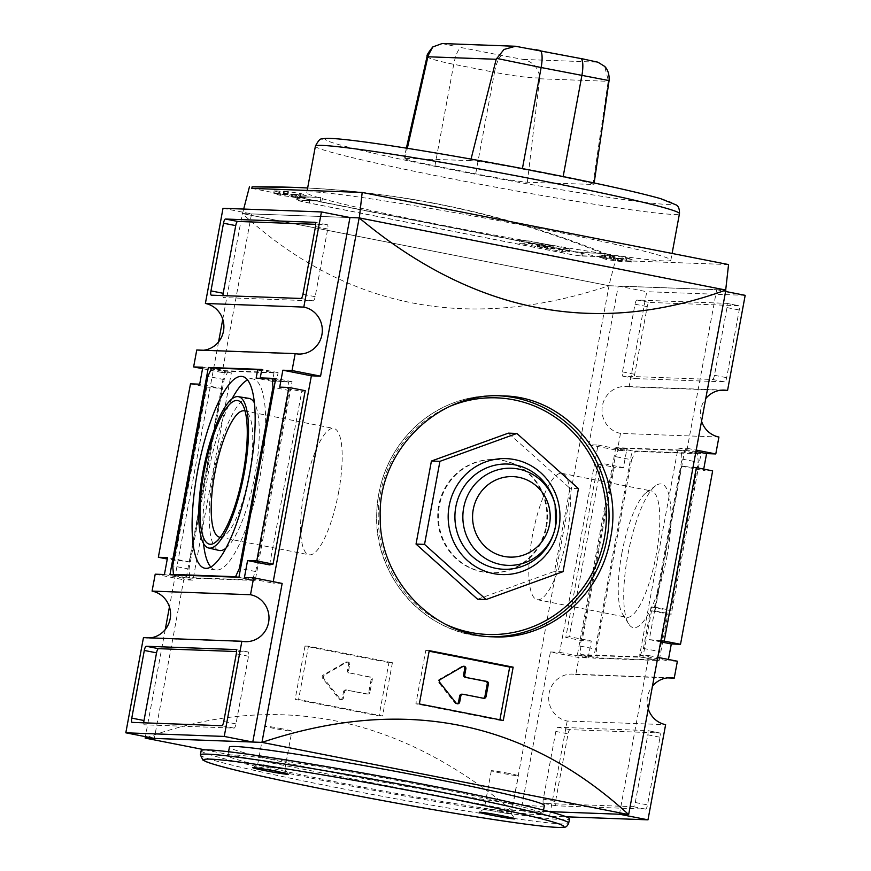 <?xml version="1.0" encoding="UTF-8"?>
<svg xmlns="http://www.w3.org/2000/svg" width="871" height="871" viewBox="0 0 871 871"><rect width="100%" height="100%" fill="white"/><g stroke="black" fill="none" stroke-linecap="round" stroke-linejoin="round"><path stroke-width="0.65" stroke-dasharray="4.36 3.27" d="M477.602 599.226L554.566 571.332L569.95 488.304L508.381 433.148M563.069 571.648L554.566 571.332M546.596 526.737A56.648 54.59 92.1 0 0 495.076 459.583A56.648 54.59 92.1 0 0 438.44 514.173A56.648 54.59 92.1 0 0 490.906 572.791A56.648 54.59 92.1 0 0 546.596 526.737M545.91 526.715A56.648 54.59 92.1 0 0 494.39 459.55A56.648 54.59 92.1 0 0 437.754 514.151A56.648 54.59 92.1 0 0 490.21 572.77A56.648 54.59 92.1 0 0 545.91 526.715M538.256 228.256A185.142 7.48 -169.5 0 0 306.777 192.687A185.142 7.48 -169.5 0 0 317.48 197.303A185.142 7.48 -169.5 0 0 318.481 197.597A185.142 7.48 -169.5 0 0 526.53 240.853A185.142 7.48 -169.5 0 0 544.702 244.011A185.142 7.48 -169.5 0 0 600.424 253.091A185.142 7.48 -169.5 0 0 602.688 253.439A185.142 7.48 -169.5 0 0 670.844 260.168A185.142 7.48 -169.5 0 0 538.256 228.256M470.656 160.623L404.068 158.38C405.167 159.447 415.456 161.93 434.934 165.817L475.686 173.841C500.041 178.533 517.265 181.342 527.347 182.257L593.935 184.489C592.792 183.422 582.503 180.939 563.069 177.063L522.328 169.039C497.962 164.347 480.738 161.538 470.656 160.623L471.037 159.099M592.89 184.674L608.317 80.372L604.605 66.348M539.748 77.846A37.584 3.408 9.7 0 1 494.499 72.315A17.224 4.551 -78.9 0 1 501.99 55.581L523.362 59.435C533.161 61.852 538.626 67.982 539.748 77.846L527.347 182.257M434.934 165.817L453.747 64.302A17.224 4.551 -78.9 0 1 461.238 47.567L510.341 57.17M442.12 43.55L453.377 45.956M578.453 488.62L569.95 488.304M298.339 200.352A15.504 0.631 10.5 0 0 309.445 203.019L562.056 252.742A15.504 0.631 10.5 0 0 580.87 255.78L603.864 256.629L582.492 256.096A17.224 0.697 10.5 0 1 561.599 252.721L308.987 202.997A17.224 0.697 10.5 0 1 296.652 200.036A17.224 0.697 10.5 0 1 297.283 199.96L320.278 200.809L320.909 197.434L299.548 196.9A15.504 0.631 10.5 0 0 298.971 196.966L298.339 200.352A15.504 0.631 10.5 0 1 298.916 200.286L299.548 196.9M320.278 200.809L321.911 201.136L322.542 197.75M321.911 201.136L298.916 200.286M605.487 256.945L606.118 253.57L583.124 252.721A17.224 0.697 10.5 0 1 562.231 249.335L309.608 199.622A17.224 0.697 10.5 0 1 297.272 196.65A17.224 0.697 10.5 0 1 297.915 196.585L320.909 197.434M274.953 766.861A13.773 0.555 -169.5 0 0 257.74 764.194A13.773 0.555 -169.5 0 0 257.729 764.215A13.773 0.555 -169.5 0 0 271.175 767.264A13.773 0.555 -169.5 0 0 284.817 769.235A13.773 0.555 -169.5 0 0 284.817 769.213A13.773 0.555 -169.5 0 0 274.953 766.861M282.008 728.787A13.773 0.555 -169.5 0 0 264.784 726.142A13.773 0.555 -169.5 0 0 278.23 729.201A13.773 0.555 -169.5 0 0 291.872 731.161A13.773 0.555 -169.5 0 0 282.008 728.787M501.489 811.445A13.773 0.555 -169.5 0 0 484.276 808.778A13.773 0.555 -169.5 0 0 484.265 808.8A13.773 0.555 -169.5 0 0 497.711 811.859A13.773 0.555 -169.5 0 0 511.353 813.819A13.773 0.555 -169.5 0 0 511.353 813.797A13.773 0.555 -169.5 0 0 501.489 811.445M508.544 773.372A13.773 0.555 -169.5 0 0 491.32 770.726A13.773 0.555 -169.5 0 0 504.766 773.786A13.773 0.555 -169.5 0 0 518.408 775.745A13.773 0.555 -169.5 0 0 508.544 773.372M201.168 750.65A187.287 7.567 -169.5 0 0 383.948 792.229A187.287 7.567 -169.5 0 0 569.482 818.914M428.097 786.361A160.166 6.478 -169.5 0 0 227.843 755.593A160.166 6.478 -169.5 0 0 384.144 791.151A160.166 6.478 -169.5 0 0 542.807 813.971A160.166 6.478 -169.5 0 0 428.097 786.361M544.375 805.512A160.166 6.478 10.5 0 1 344.121 774.744A160.166 6.478 10.5 0 1 229.411 747.133M346.81 689.974A2.156 2.08 -87.9 0 0 344.687 691.716L343.566 697.78A2.156 2.08 -87.9 0 1 339.93 698.749L323.783 678.324A2.156 2.08 -87.9 0 1 324.382 675.079L346.691 662.232A2.156 2.08 -87.9 0 1 349.728 664.508L348.607 670.572A2.156 2.08 -87.9 0 0 350.251 673.087L370.632 677.094A2.156 2.08 -87.9 0 1 372.276 679.609L369.925 692.303A2.156 2.08 -87.9 0 1 367.486 694.013L345.972 689.963A2.156 2.08 -87.9 0 0 345.656 689.93L346.81 689.974A2.156 2.08 -87.9 0 1 347.115 690.006M350.251 673.087L369.478 677.05A2.156 2.08 -87.9 0 1 371.122 679.565L368.771 692.26A2.156 2.08 -87.9 0 1 366.343 693.969L345.972 689.963M349.108 673.043A2.156 2.08 -87.9 0 1 347.464 670.528L348.585 664.464A2.156 2.08 -87.9 0 0 346.625 661.916L347.779 661.96M344.687 691.716L343.544 691.683L342.412 697.736A2.156 2.08 -87.9 0 1 338.775 698.705L322.629 678.291A2.156 2.08 -87.9 0 1 323.228 675.036L345.547 662.189A2.156 2.08 -87.9 0 1 346.625 661.916M343.544 691.683A2.156 2.08 -87.9 0 1 345.656 689.93M392.407 662.711L382.532 716.016L298.59 699.489L308.476 646.195L392.407 662.711L388.934 662.591L379.059 715.886A1291.66 52.216 10.5 0 1 295.127 699.369L298.59 699.489M308.476 646.195L305.002 646.064A1291.66 52.216 -169.5 0 0 388.934 662.591M305.002 646.064L295.127 699.369M379.059 715.886L382.532 716.016M457.014 703.703A2.156 2.08 -87.9 0 1 454.902 702.984L438.766 682.57A2.156 2.08 -87.9 0 1 439.365 679.315L461.674 666.467A2.156 2.08 -87.9 0 1 463.328 666.304M461.793 694.209A2.156 2.08 -87.9 0 1 462.098 694.241L463.252 694.285M483.318 698.237A2.156 2.08 -87.9 0 1 482.469 698.259L462.098 694.241M499.91 719.794L499.812 720.339L415.881 703.812L425.756 650.517L429.12 651.181M429.229 650.648L425.756 650.517M419.343 703.942L415.881 703.812M503.275 720.469L499.812 720.339M210.76 566.988A97.302 25.705 -78.9 0 0 215.67 569.972A97.302 25.705 -78.9 0 0 260.211 475.414A97.302 25.705 -78.9 0 0 253.254 379.027A97.302 25.705 -78.9 0 0 247.582 379.919M231.991 398.896A97.302 25.705 -78.9 0 0 203.52 543.526M225.85 548.273A77.497 20.469 -78.9 0 0 254.92 475.218A77.497 20.469 -78.9 0 0 254.452 402.957M248.997 398.374A77.497 20.469 -78.9 0 0 214.135 470.492A77.497 20.469 -78.9 0 0 219.067 550.45M220.265 537.244A64.367 17.006 -78.9 0 0 224.598 535.654A64.367 17.006 -78.9 0 0 249.171 474.641A64.367 17.006 -78.9 0 0 248.507 414.171A64.367 17.006 -78.9 0 0 245.11 411.047M338.601 492.246A64.367 17.006 -78.9 0 0 333.843 428.456A64.367 17.006 -78.9 0 0 304.73 488.326A64.367 17.006 -78.9 0 0 308.987 554.773A64.367 17.006 -78.9 0 0 338.601 492.246M566.771 537.157A64.367 17.006 -78.9 0 0 562.013 473.367A64.367 17.006 -78.9 0 0 532.9 533.237A64.367 17.006 -78.9 0 0 537.157 599.673A64.367 17.006 -78.9 0 0 566.771 537.157M621.829 553.488A64.367 17.006 101.1 0 1 646.402 492.485A64.367 17.006 101.1 0 1 651.443 490.972A64.367 17.006 101.1 0 1 656.211 554.762A64.367 17.006 101.1 0 1 626.587 617.278A64.367 17.006 101.1 0 1 622.493 613.968A64.367 17.006 101.1 0 1 621.829 553.488M666.914 556.493A73.197 19.336 -78.9 0 0 655.765 485.68A73.197 19.336 -78.9 0 0 628.394 552.029A73.197 19.336 -78.9 0 0 628.579 623.81A73.197 19.336 -78.9 0 0 666.914 556.493M631.584 459.79L596.461 649.287L597.19 657.834L655.841 660L659.706 651.617L667.382 610.168L670.833 610.299L698.27 462.251L697.54 453.704L635.449 451.418L631.584 459.79L615.285 456.578L580.162 646.086L580.903 654.622L639.543 656.788L643.408 648.416L651.094 606.956L654.535 607.087L681.982 459.039L681.242 450.492L619.15 448.206L615.285 456.578M619.15 448.206L635.449 451.418M681.242 450.492L697.54 453.704M681.982 459.039L698.27 462.251M654.535 607.087L670.833 610.299M651.094 606.956L667.382 610.168M643.408 648.416L659.706 651.617M639.543 656.788L655.841 660M580.903 654.622L597.19 657.834M580.162 646.086L596.461 649.287M615.786 447.65L577.375 654.927L642.907 657.344L651.53 610.811L654.981 610.941L684.769 450.198L615.786 447.65L632.085 450.862L593.663 658.128L659.205 660.545L667.828 614.022L671.28 614.142L701.068 453.41L632.085 450.862M684.769 450.198L701.068 453.41M654.981 610.941L671.28 614.142M651.53 610.811L667.828 614.022M642.907 657.344L659.205 660.545M577.375 654.927L593.663 658.128M274.006 372.919L228.017 371.22L224.141 379.593L189.018 569.101L189.758 577.636L251.85 579.934L255.715 571.55L289.27 390.513L288.53 381.966L272.438 381.378L274.006 372.919L261.616 370.48M228.017 371.22L211.718 368.008M272.438 381.378L256.139 378.166M288.53 381.966L275.584 379.418M289.27 390.513L274.082 387.519M255.715 571.55L240.527 568.567M251.85 579.934L238.208 577.244M189.758 577.636L176.116 574.958M189.018 569.101L172.73 565.889M224.141 379.593L207.842 376.381M224.642 370.665L186.231 577.941L255.214 580.478L292.057 381.672L276.543 381.095L278.11 372.636L224.642 370.665L211.664 368.117M278.11 372.636L261.812 369.435M276.543 381.095L262.9 378.417M292.057 381.672L275.769 378.46M255.214 580.478L238.915 577.277M186.231 577.941L169.932 574.729M555.84 731.444L543.286 799.121A4.301 1.132 -78.9 0 0 543.613 803.389A4.301 1.132 -78.9 0 0 543.656 803.389L633.348 806.698A4.301 1.132 -78.9 0 0 635.275 802.507L647.817 734.83A4.301 1.132 -78.9 0 0 647.501 730.562L557.767 727.252A4.301 1.132 -78.9 0 0 555.84 731.444L568.055 733.85L555.513 801.527A4.301 1.132 -78.9 0 0 555.829 805.795A4.301 1.132 -78.9 0 0 555.883 805.795L645.563 809.105A4.301 1.132 -78.9 0 0 647.501 804.913L660.044 737.236A4.301 1.132 -78.9 0 0 659.728 732.968A4.301 1.132 -78.9 0 0 659.674 732.968L569.993 729.658A4.301 1.132 -78.9 0 0 568.055 733.85M659.728 732.968L647.501 730.562A4.301 1.132 -78.9 0 0 647.458 730.562L659.674 732.968M636.951 300.027A4.301 1.132 -78.9 0 0 635.013 304.219L622.471 371.895A4.301 1.132 -78.9 0 0 622.787 376.163A4.301 1.132 -78.9 0 0 622.841 376.163L712.522 379.473A4.301 1.132 -78.9 0 0 714.46 375.281L727.002 307.605A4.301 1.132 -78.9 0 0 726.686 303.337A4.301 1.132 -78.9 0 0 726.632 303.337L636.951 300.027L649.178 302.433A4.301 1.132 -78.9 0 0 647.24 306.614L634.698 374.301A4.301 1.132 -78.9 0 0 635.013 378.569A4.301 1.132 -78.9 0 0 635.057 378.569L724.748 381.879A4.301 1.132 -78.9 0 0 726.686 377.687L739.229 310.011A4.301 1.132 -78.9 0 0 738.902 305.743L649.178 302.433M726.632 303.337L738.858 305.743A4.301 1.132 -78.9 0 0 738.858 305.743L726.686 303.337M143.759 722.821A4.301 1.132 -78.9 0 0 144.314 724.792A4.301 1.132 -78.9 0 0 144.368 724.803L234.049 728.112A4.301 1.132 -78.9 0 0 235.987 723.921L248.529 656.244A4.301 1.132 -78.9 0 0 248.213 651.976A4.301 1.132 -78.9 0 0 248.159 651.965L236.542 651.541M222.943 295.596A4.301 1.132 -78.9 0 0 223.499 297.566A4.301 1.132 -78.9 0 0 223.542 297.577L313.233 300.887A4.301 1.132 -78.9 0 0 315.16 296.695L327.714 229.019A4.301 1.132 -78.9 0 0 327.387 224.751A4.301 1.132 -78.9 0 0 327.344 224.74L315.727 224.315M550.428 651.976L559.628 652.314L598.039 445.048L588.84 444.711L618.236 286.091L716.67 289.716L687.273 448.336L678.073 447.999L639.652 655.264L648.851 655.602L619.455 814.222L521.032 810.585L550.428 651.976L578.954 657.583L575.818 674.502A23.68 22.82 92.1 0 0 572.378 674.11A23.68 22.82 92.1 0 0 548.828 695.134A23.68 22.82 92.1 0 0 567.195 721.036L665.618 724.661M648.242 708.852A23.68 22.82 -87.9 0 1 652.433 686.239M575.818 674.502L667.338 677.878M701.558 421.216A23.68 22.82 -87.9 0 1 705.75 398.602M618.236 286.091L646.761 291.709L629.123 386.866L720.655 390.241M629.123 386.866A23.68 22.82 92.1 0 0 625.683 386.474A23.68 22.82 92.1 0 0 602.144 407.497A23.68 22.82 92.1 0 0 620.5 433.399L718.923 437.024M143.454 637.637A23.68 22.82 92.1 0 0 146.894 638.029A23.68 22.82 92.1 0 0 150.345 637.888M196.759 350A23.68 22.82 92.1 0 0 200.199 350.392A23.68 22.82 92.1 0 0 203.662 350.251M190.488 383.839L206.786 387.04L221.735 388.52L199.688 384.176M221.735 388.52L189.595 561.947L167.286 559.03M189.595 561.947L167.548 557.603M660.86 640.762L649.265 639.619L681.405 466.192L693.011 467.335M269.618 564.898L301.758 391.471L305.209 390.676M206.786 387.04L174.646 560.478M565.791 637.463L569.242 636.668L601.382 463.241L597.931 464.036L565.791 637.463L582.089 640.664L614.229 467.237L597.931 464.036M567.195 721.036L549.547 816.203L566.237 816.813M559.628 652.314L588.143 657.932L578.954 657.583M598.039 445.048L626.565 450.655L623.429 467.575L601.382 463.241M588.143 657.932L591.289 641.002L569.242 636.668M588.84 444.711L617.365 450.318L626.565 450.655M620.5 433.399L617.365 450.318M716.67 289.716L725.597 291.48M745.184 295.334L646.761 291.709M687.273 448.336L696.201 450.089M678.073 447.999L695.94 451.516M681.405 466.192L703.452 470.525L703.714 469.11M639.652 655.264L668.177 660.882L668.438 659.456M649.265 639.619L660.664 641.862M648.851 655.602L657.79 657.365M677.377 661.22L668.177 660.882M521.032 810.585L549.547 816.203M243.684 209.062L242.508 213.602L608.883 285.71L615.83 258.861C559.803 235.039 501.663 217.042 441.401 204.859L433.584 203.324C387.312 194.451 340.409 189.127 292.852 187.352M307.648 187.984A990.273 954.257 -87.9 0 1 434.858 203.368L442.675 204.914A990.273 954.257 -87.9 0 1 618.475 258.959L615.83 258.861M242.508 213.602L359.331 217.902L725.695 290.021L608.883 285.71M728.559 264.566L618.181 260.505L618.475 258.959M251.817 188.386L618.181 260.505M296.554 195.05L296.086 197.586L292.046 196.77L292.514 194.233L296.554 195.05L279.482 192.535L274.158 190.662L288.443 191.99L287.974 194.538L288.443 191.99L283.826 191.021L300.898 193.547L306.211 195.409L291.905 194.081L291.426 196.617L291.937 194.081M292.514 194.233L291.905 194.081M622.515 259.21L622.036 261.746L617.996 260.93L618.464 258.382L622.515 259.21L606.847 256.967L600.141 254.833L614.436 256.15L613.935 258.687L614.403 256.15M618.464 258.382L617.855 258.241L617.387 260.777L617.887 258.23L626.619 258.556L632.172 259.569L631.704 262.106L627.196 261.267L627.664 258.731M622.036 261.746L606.379 259.504L599.651 257.359L613.935 258.687L613.347 258.535L613.815 255.998L609.776 255.181L626.848 257.696L632.172 259.569M613.815 255.998L614.436 256.15M725.87 290.054L609.047 285.742C468.456 332.602 346.223 308.541 242.345 213.569L609.047 285.742L511.832 810.259C397.601 714.895 275.367 690.845 145.13 738.085M204.957 749.855L511.832 810.259L549.394 811.641M222.758 319.287L242.345 213.569L349.913 217.532M218.567 341.889L169.442 606.924M165.25 629.526L145.403 736.659M349.968 217.543L251.545 213.918L222.149 372.527L231.348 372.875L192.927 580.14L183.727 579.803L154.33 738.412M282.16 583.428L272.961 583.091L273.222 581.665M591.289 641.002L582.089 640.664M623.429 467.575L614.229 467.237M712.652 470.873L703.452 470.525M580.87 255.78L581.49 252.394L606.118 253.57M581.49 252.394A15.504 0.631 10.5 0 1 562.688 249.356L310.076 199.633A15.504 0.631 10.5 0 1 298.971 196.966M519.475 240.592L529.133 240.951L569.884 248.964L560.216 248.616L519.475 240.592L519.007 243.129L528.664 243.488L569.405 251.512L559.748 251.153L519.007 243.129M537.843 243.88L545.66 244.511L553.216 246.232L537.843 243.88L537.374 246.417L545.181 247.048L552.747 248.768L537.374 246.417M547.478 248.093L547.946 245.557M539.334 246.493L539.802 243.945M528.664 243.488L529.133 240.951M559.748 251.153L560.216 248.616M569.405 251.512L569.884 248.964M603.864 256.629L604.485 253.243M296.086 197.586L279.014 195.071L273.69 193.199L278.197 194.037L278.666 191.5M287.974 194.538L278.197 194.037M283.826 191.021L283.347 193.558L288.007 194.527M283.347 193.558L299.014 195.801L305.743 197.946L301.246 197.107L301.714 194.571M291.458 196.617L301.246 197.107M292.046 196.77L291.426 196.617M613.347 258.535L626.38 260.233L631.704 262.106M617.419 260.777L627.196 261.267M617.996 260.93L617.387 260.777M155.212 574.185L183.727 579.803M244.435 577.473L272.961 583.091M279.711 387.127L301.758 391.471M223.02 208.3L251.545 213.918M202.562 368.673L222.149 372.527M202.823 367.257L231.348 372.875M164.412 574.522L192.927 580.14M405.124 158.206L407.334 148.31M555.469 526.465A52.652 50.736 92.1 0 0 555.132 504.897L555.458 526.465A52.652 50.736 92.1 0 1 554.13 532.029L555.458 526.465M499.769 395.826A120.557 116.17 92.1 0 0 497.319 395.706A120.557 116.17 92.1 0 0 376.784 511.898A120.557 116.17 92.1 0 0 488.435 636.657A120.557 116.17 92.1 0 0 490.874 636.723M451.505 405.712A118.402 114.101 92.1 0 0 378.232 513.879A118.402 114.101 92.1 0 0 446.856 624.888M315.4 146.165A185.142 7.48 -169.5 0 0 496.067 187.254A185.142 7.48 -169.5 0 0 679.467 213.635M546.15 173.177A176.53 7.131 -169.5 0 0 330.762 142.093A176.53 7.131 -169.5 0 0 620.098 199.045A176.53 7.131 -169.5 0 0 546.15 173.177M608.317 80.372L609.079 80.6M539.77 78.782L608.078 81.308M523.362 59.435L597.887 62.179M427.084 56.386A37.584 3.408 9.7 0 0 453.747 64.302L494.499 72.315L475.686 173.841M444.014 43.822L518.55 46.566M297.283 199.96L297.915 196.585M308.987 202.997L309.608 199.622M561.599 252.721L562.231 249.335M582.492 256.096L583.124 252.721M200.384 754.885A187.287 7.567 -169.5 0 0 383.164 796.464A187.287 7.567 -169.5 0 0 568.698 823.149M370.632 677.094L369.478 677.05M372.276 679.609L371.122 679.565M348.607 670.572L347.464 670.528M349.728 664.508L348.585 664.464M346.691 662.232L345.547 662.189M324.382 675.079L323.228 675.036M323.783 678.324L322.629 678.291M339.93 698.749L338.775 698.705M343.566 697.78L342.412 697.736M367.486 694.013L366.343 693.969M369.925 692.303L368.771 692.26M461.674 666.467L462.828 666.511M439.365 679.315L440.519 679.358M438.766 682.57L439.909 682.614M454.902 702.984L456.056 703.028M482.469 698.259L483.623 698.302M557.767 727.252L569.993 729.658M647.817 734.83L660.044 737.236M635.275 802.507L647.501 804.913M633.348 806.698L645.563 809.105M543.656 803.389L555.883 805.795M543.286 799.121L555.513 801.527M727.002 307.605L739.229 310.011M714.46 375.281L726.686 377.687M712.522 379.473L724.748 381.879M622.841 376.163L635.057 378.569M622.471 371.895L634.698 374.301M635.013 304.219L647.24 306.614M248.159 651.965L236.03 649.581M248.529 656.244L236.302 653.838M235.987 723.921L223.76 721.515M234.049 728.112L221.822 725.706M327.344 224.74L315.215 222.355M327.714 229.019L315.487 226.612M315.16 296.695L302.945 294.289M313.233 300.887L301.007 298.481M433.584 203.324L434.858 203.368M441.401 204.859L442.675 204.914M621.426 261.594L621.894 259.057M545.518 248.017L545.997 245.48M562.056 252.742L562.688 249.356M309.445 203.019L310.076 199.633M300.201 196.944L300.669 194.396M304.665 197.782L305.144 195.246M306.211 195.409L305.743 197.946L306.189 195.398M300.43 196.084L300.898 193.547M299.014 195.801L299.482 193.264M283.608 193.58L284.077 191.043M283.968 193.71L284.436 191.174M287.397 194.385L287.865 191.849M279.243 194.211L279.711 191.674M274.768 193.373L275.236 190.825M274.158 190.662L273.69 193.199L274.191 190.684M279.014 195.071L279.482 192.535M280.418 195.344L280.887 192.807M295.835 197.565L296.303 195.028M295.476 197.445L295.944 194.908M626.151 261.093L626.619 258.556M630.626 261.942L631.094 259.395M631.671 262.084L632.139 259.547M626.38 260.233L626.848 257.696M624.975 259.961L625.443 257.424M609.558 257.74L610.027 255.203M609.918 257.86L610.397 255.323M605.193 258.371L605.661 255.824M604.147 258.197L604.616 255.66M600.718 257.522L601.197 254.985M599.673 257.37L600.141 254.833L599.651 257.359M604.964 259.22L605.432 256.684M606.379 259.504L606.847 256.967M621.785 261.725L622.253 259.188M531.56 48.83L588.535 60.045M495.076 459.583L494.39 459.55M490.906 572.791L490.21 572.77M502.219 395.891L497.319 395.706C466.791 394.999 439.888 404.906 416.588 425.429C390.066 450.394 376.751 481.413 376.642 518.506C375.978 579.357 427.487 635.656 488.435 636.657L493.334 636.832M670.844 260.168L672.096 253.461M306.777 192.687L307.191 190.433M594.153 182.964L593.935 184.489M297.272 196.65L296.652 200.036M257.74 764.194L252.732 767.634M284.817 769.213L288.257 774.21M284.817 769.235L291.872 731.161M257.729 764.215L264.784 726.142M491.32 770.726L484.265 808.8L479.268 812.218M511.353 813.797L514.794 818.805M511.353 813.819L518.408 775.745M542.807 813.971L543.526 810.117M227.843 755.593L228.561 751.738M340.3 699.489L341.454 699.533M366.658 694.013L367.802 694.056M463.905 666.239L462.762 666.195M457.58 703.812L456.437 703.768M483.938 698.335L482.784 698.292M253.254 379.027L242.737 376.566M215.67 569.972L205.012 568.262M219.557 537.167L308.987 554.773M244.413 410.851L333.843 428.456M248.507 414.171L242.421 404.318M224.598 535.654L215.235 542.459M537.157 599.673L626.587 617.278M562.013 473.367L651.443 490.972M622.493 613.968L628.579 623.81M646.402 492.485L655.765 485.68M555.829 805.795L543.613 803.389M635.013 378.569L622.787 376.163M235.987 649.57L248.213 651.976M315.171 222.345L327.387 224.751M670.801 677.736L572.378 674.11M724.106 390.099L625.683 386.474M245.317 641.666L146.894 638.029M298.622 354.029L200.199 350.392M537.69 243.891L537.211 246.439M537.973 243.401L537.505 245.938M553.216 246.232L552.747 248.768M609.776 255.181L609.308 257.718M406.376 148.157L404.068 158.38"/><path stroke-width="1.31" d="M416.033 544.07L477.602 599.226L486.105 599.531L424.536 544.386L416.033 544.07L431.417 461.042L508.381 433.148L516.884 433.464L578.453 488.62L563.069 571.648L486.105 599.531M424.536 544.386L439.92 461.347L516.884 433.464M725.87 290.054L359.168 217.881C473.399 313.233 595.633 337.295 725.87 290.054L628.655 814.57L261.953 742.386C402.544 695.526 524.778 719.588 628.655 814.57L549.394 811.641M349.913 217.532L359.168 217.881L261.953 742.386L145.13 738.085L204.957 749.855M429.229 650.648A1291.66 52.216 10.5 0 1 513.161 667.164L503.275 720.469A1291.66 52.216 -169.5 0 0 419.343 703.942L429.229 650.648M610.386 538.768C625.432 469.175 571.365 396.229 502.219 395.891C438.157 391.689 377.655 450.938 380.192 517.298C379.418 579.879 433.355 636.08 493.334 636.832C548.741 639.945 600.783 596.069 610.386 538.768M522.415 168.571L541.141 67.524L609.079 80.6C609.733 70.965 605.007 66.708 604.605 66.348L597.887 62.179L580.652 58.488A17.224 4.551 -78.9 0 1 581.882 75.537L563.156 176.563M432.8 46.947C428.314 52.51 426.409 55.657 427.084 56.386A37.584 3.408 9.7 0 1 427.988 55.842L432.8 46.947L442.12 43.55L515.447 46.25L503.971 49.484L496.187 59.282L471.037 159.099M584.234 59.184L515.447 46.25M427.988 55.842L427.879 56.767L496.187 59.282M439.92 461.347L431.417 461.042M265.655 770.77A18.084 0.729 10.5 0 1 252.732 767.634A18.084 0.729 10.5 0 1 275.323 771.129A18.084 0.729 10.5 0 1 288.257 774.21A18.084 0.729 10.5 0 1 265.655 770.77M501.859 815.713A18.084 0.729 -169.5 0 0 479.268 812.218A18.084 0.729 -169.5 0 0 496.895 816.258A18.084 0.729 -169.5 0 0 514.794 818.805A18.084 0.729 -169.5 0 0 501.859 815.713M568.698 823.149L569.482 818.914A187.287 7.567 -169.5 0 0 435.348 786.633A187.287 7.567 -169.5 0 0 201.168 750.65L200.384 754.885L202.889 760.067L206.797 761.962C215.137 765.108 232.971 769.746 260.309 775.887C299.962 784.727 346.484 794.004 399.854 803.715C451.156 812.981 493.073 819.785 525.616 824.129C542.393 826.339 553.945 827.45 560.271 827.45L564.332 827.134C565.921 827.406 567.369 826.078 568.698 823.149A187.287 7.567 -169.5 0 0 434.564 790.857A187.287 7.567 -169.5 0 0 200.384 754.885M228.561 751.738L229.411 747.133A160.166 6.478 10.5 0 1 429.664 777.901A160.166 6.478 10.5 0 1 544.375 805.512L543.526 810.117M463.328 666.304A2.156 2.08 -87.9 0 1 464.711 668.754L463.59 674.807A2.156 2.08 -87.9 0 0 465.234 677.322L485.604 681.34A2.156 2.08 -87.9 0 1 487.259 683.855L484.907 696.539A2.156 2.08 -87.9 0 1 483.318 698.237M459.67 695.962L460.824 696.005A2.156 2.08 -87.9 0 1 462.937 694.252L461.793 694.209A2.156 2.08 -87.9 0 0 459.67 695.962L458.549 702.015A2.156 2.08 -87.9 0 1 457.014 703.703M465.234 677.322L486.758 681.383A2.156 2.08 -87.9 0 1 488.402 683.898L486.051 696.582A2.156 2.08 -87.9 0 1 483.623 698.302L463.252 694.285A2.156 2.08 -87.9 0 0 462.937 694.252M466.388 677.366A2.156 2.08 -87.9 0 1 464.744 674.851L465.865 668.797A2.156 2.08 -87.9 0 0 462.828 666.511L440.519 679.358A2.156 2.08 -87.9 0 0 439.909 682.614L456.056 703.028A2.156 2.08 -87.9 0 0 459.703 702.059L460.824 696.005M429.12 651.181L509.687 667.044L499.91 719.794M513.161 667.164L509.687 667.044M249.716 473.323A97.694 25.803 -78.9 0 0 242.737 376.566A97.694 25.803 -78.9 0 0 198.305 467.379A97.694 25.803 -78.9 0 0 205.012 568.262A97.694 25.803 -78.9 0 0 249.716 473.323M247.582 379.919A97.302 25.705 -78.9 0 0 231.991 398.896M203.52 543.526A97.302 25.705 -78.9 0 0 210.76 566.988M254.452 402.957A77.497 20.469 -78.9 0 0 248.997 398.374L238.327 396.675A77.105 20.371 -78.9 0 0 203.64 468.435A77.105 20.371 -78.9 0 0 208.55 547.979A77.105 20.371 -78.9 0 0 244.228 473.127A77.105 20.371 -78.9 0 0 238.327 396.675M208.55 547.979L219.067 550.45A77.497 20.469 -78.9 0 0 225.85 548.273M245.11 411.047A64.367 17.006 -78.9 0 0 244.413 410.851A64.367 17.006 -78.9 0 0 243.706 410.774A64.367 17.006 -78.9 0 0 215.039 472.049A64.367 17.006 -78.9 0 0 219.557 537.167A64.367 17.006 -78.9 0 0 220.265 537.244M236.956 400.453A73.197 19.336 101.1 0 1 242.421 404.318A73.197 19.336 101.1 0 1 242.606 476.099A73.197 19.336 101.1 0 1 215.235 542.459A73.197 19.336 101.1 0 1 210.303 544.277A73.197 19.336 101.1 0 1 204.086 471.647A73.197 19.336 101.1 0 1 236.956 400.453M211.718 368.008L207.842 376.381L172.73 565.889L173.46 574.435L235.551 576.722L239.416 568.349L272.971 387.301L272.242 378.754L256.139 378.166L257.707 369.707L211.718 368.008M261.616 370.48L257.707 369.707M275.584 379.418L272.242 378.754M274.082 387.519L272.971 387.301M240.527 568.567L239.416 568.349M238.208 577.244L235.551 576.722M176.116 574.958L173.46 574.435M261.812 369.435L208.343 367.464L169.932 574.729L238.915 577.277L275.769 378.46L260.244 377.894L261.812 369.435M211.664 368.117L208.343 367.464M262.9 378.417L260.244 377.894M236.542 651.541L158.478 648.666A4.301 1.132 -78.9 0 0 156.54 652.847L143.998 720.524A4.301 1.132 -78.9 0 0 143.759 722.821M146.252 646.26A4.301 1.132 -78.9 0 0 144.314 650.441L131.771 718.118A4.301 1.132 -78.9 0 0 132.098 722.386L221.822 725.706A4.301 1.132 -78.9 0 0 223.76 721.515L236.302 653.838A4.301 1.132 -78.9 0 0 235.987 649.57A4.301 1.132 -78.9 0 0 235.943 649.559L146.252 646.26L158.478 648.666M315.727 224.315L237.652 221.43A4.301 1.132 -78.9 0 0 235.725 225.622L223.183 293.298A4.301 1.132 -78.9 0 0 222.943 295.596M315.117 222.334L225.437 219.035A4.301 1.132 -78.9 0 0 223.499 223.216L210.956 290.892A4.301 1.132 -78.9 0 0 211.272 295.16A4.301 1.132 -78.9 0 0 211.326 295.171L301.007 298.481A4.301 1.132 -78.9 0 0 302.945 294.289L315.487 226.612A4.301 1.132 -78.9 0 0 315.171 222.345A4.301 1.132 -78.9 0 0 315.117 222.334L315.215 222.355M566.237 816.813L647.98 819.829L665.618 724.661A23.68 22.82 -87.9 0 1 648.242 708.852M652.433 686.239A23.68 22.82 -87.9 0 1 670.801 677.736A23.68 22.82 -87.9 0 1 674.241 678.139L677.377 661.22L657.79 657.365M667.338 677.878L674.241 678.139M696.201 450.089L715.788 453.943L718.923 437.024A23.68 22.82 -87.9 0 1 701.558 421.216M705.75 398.602A23.68 22.82 -87.9 0 1 724.106 390.099A23.68 22.82 -87.9 0 1 727.546 390.502L745.184 295.334L725.597 291.48M720.655 390.241L727.546 390.502M125.816 732.805L143.454 637.637L241.877 641.263A23.68 22.82 -87.9 0 0 245.317 641.666A23.68 22.82 -87.9 0 0 268.856 620.631A23.68 22.82 -87.9 0 0 250.5 594.73L253.635 577.811L282.16 583.428L252.764 742.048L154.33 738.412L125.816 732.805L224.239 736.431L241.877 641.263M150.345 637.888A23.68 22.82 92.1 0 0 170.564 615.209A23.68 22.82 92.1 0 0 152.077 591.104L250.5 594.73M203.662 350.251A23.68 22.82 92.1 0 0 223.88 327.572A23.68 22.82 92.1 0 0 205.382 303.467L303.805 307.093A23.68 22.82 -87.9 0 1 322.172 332.994A23.68 22.82 -87.9 0 1 298.622 354.029A23.68 22.82 -87.9 0 1 295.182 353.626L196.759 350L193.623 366.92L202.562 368.673M167.286 559.03L158.348 557.266L190.488 383.839L199.688 384.176L202.823 367.257L193.623 366.92M158.348 557.266L167.548 557.603L164.412 574.522L155.212 574.185L152.077 591.104M693.011 467.335L696.354 467.662L664.214 641.089L680.512 644.3L671.312 643.963L668.438 659.456M696.354 467.662L712.652 470.873L680.512 644.3M660.86 640.762L664.214 641.089M273.069 564.103L269.618 564.898L247.571 560.554L256.771 560.891L273.069 564.103L305.209 390.676L288.911 387.464L256.771 560.891M695.94 451.516L706.588 453.606L715.788 453.943M703.714 469.11L706.588 453.606M660.664 641.862L671.312 643.963M619.51 814.233L647.98 819.829M294.942 187.428L252.1 186.851A990.273 954.257 -87.9 0 1 294.942 187.428A990.273 954.257 -87.9 0 1 307.648 187.984M249.465 186.753L243.684 209.062M359.331 217.902L362.184 192.458L251.817 188.386L252.1 186.851M725.695 290.021L728.559 264.566L362.184 192.458M222.758 319.287L218.567 341.889M169.442 606.924L165.25 629.526M145.403 736.659L145.13 738.085M273.222 581.665L311.372 375.826L320.572 376.163L349.968 217.543L321.453 211.936L223.02 208.3L205.382 303.467M303.805 307.093L321.453 211.936M224.239 736.431L252.764 742.048M253.635 577.811L244.435 577.473L247.571 560.554M288.911 387.464L279.711 387.127L282.857 370.208L311.372 375.826M282.857 370.208L292.046 370.545L320.572 376.163M292.046 370.545L295.182 353.626M407.334 148.31L427.879 56.767M536.242 49.745L539.911 50.464A17.224 4.551 -78.9 0 1 541.141 67.524L496.568 58.379M549.503 524.364A40.273 38.814 92.1 0 0 498.68 478.843A40.273 38.814 92.1 0 0 485.985 547.38A40.273 38.814 92.1 0 0 549.503 524.364M555.665 525.855A48.591 46.827 92.1 0 0 555.36 505.953A48.591 46.827 92.1 0 0 484.32 476.023A48.591 46.827 92.1 0 0 481.391 555.6A48.591 46.827 92.1 0 0 554.435 530.994A48.591 46.827 92.1 0 0 555.665 525.855L555.132 504.897A52.652 50.736 92.1 0 0 478.168 472.474A52.652 50.736 92.1 0 0 474.989 558.692A52.652 50.736 92.1 0 0 554.13 532.029L555.665 525.855M558.975 527.401A58.019 55.907 92.1 0 0 528.49 464.341A58.019 55.907 92.1 0 0 461.815 478.734A58.019 55.907 92.1 0 0 479.66 568.85A58.019 55.907 92.1 0 0 558.975 527.401M490.874 636.723A120.557 116.17 92.1 0 0 606.956 538.637A120.557 116.17 92.1 0 0 499.769 395.826M446.856 624.888A118.402 114.101 92.1 0 0 604.343 538.213A118.402 114.101 92.1 0 0 565.595 425.222A118.402 114.101 92.1 0 0 451.505 405.712M546.879 181.723A185.142 7.48 -169.5 0 0 315.4 146.165C318.22 140.677 320.441 138.293 322.085 139.012C322.76 138.816 324.295 137.825 337.752 138.87C353.506 140.231 378.439 143.661 412.549 149.137C454.923 156.007 499.486 164.02 546.237 173.187C599.912 183.803 638.051 192.295 660.675 198.664L676.277 204.968C678.531 206.253 679.598 209.149 679.467 213.635A185.142 7.48 -169.5 0 0 546.879 181.723M432.626 795.049A182.986 7.393 -169.5 0 0 209.356 762.833A182.986 7.393 -169.5 0 0 509.285 821.865A182.986 7.393 -169.5 0 0 432.626 795.049M487.259 683.855L488.402 683.898M485.604 681.34L486.758 681.383M463.59 674.807L464.744 674.851M464.711 668.754L465.865 668.797M458.549 702.015L459.703 702.059M484.907 696.539L486.051 696.582M156.54 652.847L144.314 650.441M143.998 720.524L131.771 718.118M237.652 221.43L225.437 219.035M223.183 293.298L210.956 290.892M235.725 225.622L223.499 223.216M672.096 253.461L679.467 213.635M307.191 190.433L315.4 146.165M609.079 80.6L594.153 182.964M427.084 56.386L406.376 148.157"/></g></svg>
